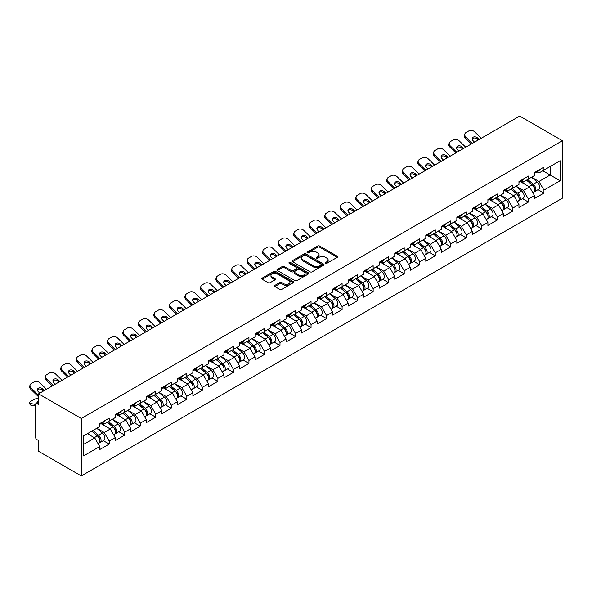 <?xml version="1.0" encoding="UTF-8"?>
<svg xmlns="http://www.w3.org/2000/svg" width="592" height="592" viewBox="0 0 592 592"><rect width="100%" height="100%" fill="white"/><g stroke="black" fill="none" stroke-linecap="round" stroke-linejoin="round"><path stroke-width="0.89" d="M325.504 263.322A0.969 0.555 0 0 0 326.865 263.322L337.248 257.328A1.384 0.799 0 0 0 337.655 256.765A1.384 0.799 0 0 0 337.248 256.203L319.665 246.05A1.384 0.799 0 0 0 317.712 246.05L307.329 252.037A0.969 0.555 0 0 0 307.048 252.436A0.969 0.555 0 0 0 307.329 252.828A0.969 0.555 0 0 0 308.698 252.828L310.038 252.051A4.418 2.553 0 0 1 316.291 252.051L317.756 252.902A4.418 2.553 0 0 1 319.051 254.708A4.418 2.553 0 0 1 317.756 256.506L316.417 257.283A0.969 0.555 0 0 0 316.135 257.683A0.969 0.555 0 0 0 316.417 258.075A0.969 0.555 0 0 0 317.786 258.075L319.125 257.298A4.418 2.553 0 0 1 325.378 257.298L326.843 258.149A4.418 2.553 0 0 1 328.138 259.947A4.418 2.553 0 0 1 326.843 261.753L325.504 262.53A0.969 0.555 0 0 0 325.215 262.922A0.969 0.555 0 0 0 325.504 263.322L325.504 262.53M274.821 285.418A1.384 0.799 0 0 0 274.414 285.98A1.384 0.799 0 0 0 274.821 286.543L279.757 289.392A1.384 0.799 0 0 0 281.711 289.392L293.24 282.739A1.384 0.799 0 0 0 293.639 282.169A1.384 0.799 0 0 0 293.24 281.607L275.65 271.454A1.384 0.799 0 0 0 273.696 271.454L262.167 278.114A1.384 0.799 0 0 0 261.768 278.677A1.384 0.799 0 0 0 262.167 279.239L268.132 282.68A1.384 0.799 0 0 0 270.085 282.68L275.021 279.831A1.384 0.799 0 0 0 275.421 279.269A1.384 0.799 0 0 0 275.021 278.706L272.061 276.997A3.693 2.131 0 0 1 270.981 275.487A3.693 2.131 0 0 1 273.26 273.519A3.693 2.131 0 0 1 277.285 273.978L288.866 280.667A3.693 2.131 0 0 1 289.947 282.169A3.693 2.131 0 0 1 287.668 284.145A3.693 2.131 0 0 1 283.642 283.679L281.711 282.569A1.384 0.799 0 0 0 279.757 282.569L274.821 285.418L274.821 286.543M38.584 393.828L519.702 116.054L562.4 140.711L81.282 418.477L38.584 393.828L38.584 404.573L36.993 403.655A2.109 1.221 -120 0 0 35.934 403.552A2.109 1.221 -120 0 0 35.498 404.514L35.498 437.044A2.109 1.221 -120 0 0 36.993 439.627L38.584 440.544L38.584 451.289L81.282 475.946L81.282 418.477M310.141 271.854A1.384 0.799 0 0 0 312.095 271.854L323.617 265.194A1.384 0.799 0 0 0 324.024 264.631A1.384 0.799 0 0 0 323.617 264.069L306.034 253.916A1.384 0.799 0 0 0 304.081 253.916L292.552 260.569A1.384 0.799 0 0 0 292.152 261.131A1.384 0.799 0 0 0 292.552 261.701L310.141 271.854M289.569 263.529A0.969 0.555 0 0 1 290.554 263.669L290.554 262.515L308.432 272.838A1.384 0.799 0 0 1 308.832 273.4A1.384 0.799 0 0 1 308.432 273.963L296.903 280.623A1.384 0.799 0 0 1 294.949 280.623L277.359 270.47L277.359 269.338A1.384 0.799 0 0 0 276.96 269.908A1.384 0.799 0 0 0 277.359 270.47M277.359 269.338L282.295 266.496A1.384 0.799 0 0 1 284.249 266.496L291.382 270.611A1.384 0.799 0 0 0 293.336 270.611L296.607 268.724A1.384 0.799 0 0 0 297.014 268.154A1.384 0.799 0 0 0 296.607 267.591L289.185 263.307A0.969 0.555 0 0 1 288.903 262.915A0.969 0.555 0 0 1 289.495 262.397A0.969 0.555 0 0 1 290.554 262.515M81.282 475.946L562.4 198.172L562.4 140.711M103.289 440.67L109.194 444.081L109.194 441.092L104.222 432.471L96.859 428.223M109.194 444.081L99.745 449.543L99.745 446.553L83.568 455.892L83.568 435.89L99.745 426.551L99.745 423.569L109.194 418.107L109.194 421.097L115.27 417.589L115.27 414.6L124.727 409.146L124.727 412.128L130.795 408.628L130.795 405.638L140.252 400.177L140.252 403.167L146.32 399.659L146.32 396.677L155.777 391.216L155.777 394.205L161.845 390.698L161.845 387.708L171.303 382.247L171.303 385.237L177.378 381.736L177.378 378.747L186.828 373.286L186.828 376.275L192.903 372.768L192.903 369.778L202.353 364.324L202.353 367.314L208.428 363.806L208.428 360.817L217.886 355.355L217.886 358.345L223.954 354.845L223.954 351.855L233.411 346.394L233.411 349.384L239.479 345.876L239.479 342.886L248.936 337.433L248.936 340.415L255.004 336.915L255.004 333.925L264.461 328.464L264.461 331.453L270.537 327.946L270.537 324.964L279.986 319.502L279.986 322.492L286.062 318.984L286.062 315.995L295.512 310.541L295.512 313.523L301.587 310.023L301.587 307.033L311.044 301.572L311.044 304.562L317.112 301.054L317.112 298.072L326.569 292.611L326.569 295.6L332.637 292.093L332.637 289.103L342.095 283.642L342.095 286.632L348.163 283.131L348.163 280.142L357.62 274.681L357.62 277.67L363.695 274.163L363.695 271.173L373.145 265.719L373.145 268.709L379.22 265.201L379.22 262.212L388.67 256.75L388.67 259.74L394.746 256.232L394.746 253.25L404.203 247.789L404.203 250.779L410.271 247.271L410.271 244.281L419.728 238.828L419.728 241.81L425.796 238.31L425.796 235.32L435.253 229.859L435.253 232.848L441.321 229.341L441.321 226.359L450.778 220.897L450.778 223.887L456.854 220.379L456.854 217.39L466.304 211.936L466.304 214.918L472.379 211.418L472.379 208.428L481.829 202.967L481.829 205.957L487.904 202.449L487.904 199.467L497.361 194.006L497.361 196.995L503.429 193.488L503.429 190.498L512.887 185.037L512.887 188.027L518.955 184.526L518.955 181.537L528.412 176.076L528.412 179.065L534.48 175.558L534.48 172.568L543.937 167.114L543.937 170.104L560.113 160.765L560.113 180.76L543.937 190.099L538.964 181.478L531.594 177.223M538.032 189.677L543.937 193.088L543.937 190.099M543.937 193.088L534.48 198.542L534.48 195.56L528.412 199.06L523.432 190.439L516.069 186.191M522.507 198.638L528.412 202.05L528.412 199.06M528.412 202.05L518.955 207.511L518.955 204.521L512.887 208.029L507.906 199.408L500.543 195.153M506.981 207.607L512.887 211.011L512.887 208.029M512.887 211.011L503.429 216.472L503.429 213.483L497.361 216.99L492.381 208.369L485.018 204.122M491.456 216.568L497.361 219.98L497.361 216.99M497.361 219.98L487.904 225.434L487.904 222.451L481.829 225.952L476.856 217.338L469.493 213.083M475.924 225.53L481.829 228.941L481.829 225.952M481.829 228.941L472.379 234.402L472.379 231.413L466.304 234.92L461.331 226.299L453.96 222.044M460.398 234.499L466.304 237.903L466.304 234.92M466.304 237.903L456.854 243.364L456.854 240.374L450.778 243.882L445.806 235.261L438.435 231.013M444.873 243.46L450.778 246.871L450.778 243.882M450.778 246.871L441.321 252.333L441.321 249.343L435.253 252.843L430.273 244.23L422.91 239.975M429.348 252.421L435.253 255.833L435.253 252.843M435.253 255.833L425.796 261.294L425.796 258.304L419.728 261.812L414.748 253.191L407.385 248.936M413.823 261.39L419.728 264.802L419.728 261.812M419.728 264.802L410.271 270.255L410.271 267.266L404.203 270.773L399.223 262.152L391.86 257.905M398.298 270.352L404.203 273.763L404.203 270.773M404.203 273.763L394.746 279.224L394.746 276.235L388.67 279.735L383.697 271.121L376.334 266.866M382.765 279.32L388.67 282.724L388.67 279.735M388.67 282.724L379.22 288.186L379.22 285.196L373.145 288.704L368.172 280.083L360.802 275.828M367.24 288.282L373.145 291.693L373.145 288.704M373.145 291.693L363.695 297.147L363.695 294.165L357.62 297.665L352.647 289.044L345.277 284.796M351.715 297.243L357.62 300.655L357.62 297.665M357.62 300.655L348.163 306.116L348.163 303.126L342.095 306.634L337.114 298.013L329.751 293.758M336.189 306.212L342.095 309.616L342.095 306.634M342.095 309.616L332.637 315.077L332.637 312.088L326.569 315.595L321.589 306.974L314.226 302.727M320.664 315.173L326.569 318.585L326.569 315.595M326.569 318.585L317.112 324.039L317.112 321.056L311.044 324.557L306.064 315.943L298.701 311.688M305.139 324.135L311.044 327.546L311.044 324.557M311.044 327.546L301.587 333.007L301.587 330.018L295.512 333.525L290.539 324.904L283.176 320.649M289.606 333.104L295.512 336.508L295.512 333.525M295.512 336.508L286.062 341.969L286.062 338.979L279.986 342.487L275.014 333.866L267.643 329.618M274.081 342.065L279.986 345.476L279.986 342.487M279.986 345.476L270.537 350.938L270.537 347.948L264.461 351.448L259.488 342.835L252.118 338.58M258.556 351.026L264.461 354.438L264.461 351.448M264.461 354.438L255.004 359.899L255.004 356.909L248.936 360.417L243.956 351.796L236.593 347.541M243.031 359.995L248.936 363.407L248.936 360.417M248.936 363.407L239.479 368.86L239.479 365.871L233.411 369.378L228.431 360.757L221.068 356.51M227.506 368.957L233.411 372.368L233.411 369.378M233.411 372.368L223.954 377.829L223.954 374.84L217.886 378.34L212.905 369.726L205.542 365.471M211.98 377.925L217.886 381.329L217.886 378.34M217.886 381.329L208.428 386.791L208.428 383.801L202.353 387.309L197.38 378.688L190.017 374.433M196.448 386.887L202.353 390.298L202.353 387.309M202.353 390.298L192.903 395.752L192.903 392.77L186.828 396.27L181.855 387.649L174.485 383.401M180.923 395.848L186.828 399.26L186.828 396.27M186.828 399.26L177.378 404.721L177.378 401.731L171.303 405.239L166.33 396.618L158.959 392.363M165.397 404.817L171.303 408.221L171.303 405.239M171.303 408.221L161.845 413.682L161.845 410.693L155.777 414.2L150.797 405.579L143.434 401.332M149.872 413.778L155.777 417.19L155.777 414.2M155.777 417.19L146.32 422.644L146.32 419.661L140.252 423.162L135.272 414.548L127.909 410.293M134.347 422.74L140.252 426.151L140.252 423.162M140.252 426.151L130.795 431.612L130.795 428.623L124.727 432.13L119.747 423.509L112.384 419.254M118.822 431.709L124.727 435.113L124.727 432.13M124.727 435.113L115.27 440.574L115.27 437.584L109.194 441.092M102.298 422.858L104.222 423.968L109.194 421.097M104.222 432.471L110.29 428.971L101.003 423.606M115.27 437.584L110.29 428.971M117.823 413.897L119.747 415.007L124.727 412.128M119.747 423.509L125.822 420.002L116.528 414.637M130.795 428.623L125.822 420.002M133.348 404.928L135.272 406.038L140.252 403.167M135.272 414.548L141.347 411.04L132.053 405.675M146.32 419.661L141.347 411.04M148.873 395.967L150.797 397.077L155.777 394.205M150.797 405.579L156.873 402.072L147.586 396.714M161.845 410.693L156.873 402.072M164.406 386.998L166.33 388.115L171.303 385.237M166.33 396.618L172.398 393.11L163.111 387.745M177.378 401.731L172.398 393.11M179.931 378.036L181.855 379.146L186.828 376.275M181.855 387.649L187.923 384.149L178.636 378.784M192.903 392.77L187.923 384.149M195.456 369.075L197.38 370.185L202.353 367.314M197.38 378.688L203.448 375.18L194.161 369.822M208.428 383.801L203.448 375.18M210.981 360.106L212.905 361.216L217.886 358.345M212.905 369.726L218.981 366.219L209.686 360.854M223.954 374.84L218.981 366.219M226.507 351.145L228.431 352.255L233.411 349.384M228.431 360.757L234.506 357.257L225.212 351.892M239.479 365.871L234.506 357.257M242.032 342.183L243.956 343.293L248.936 340.415M243.956 351.796L250.031 348.288L240.744 342.931M255.004 356.909L250.031 348.288M257.564 333.215L259.488 334.325L264.461 331.453M259.488 342.835L265.556 339.327L256.269 333.962M270.537 347.948L265.556 339.327M273.09 324.253L275.014 325.363L279.986 322.492M275.014 333.866L281.082 330.366L271.795 325.001M286.062 338.979L281.082 330.366M288.615 315.292L290.539 316.402L295.512 313.523M290.539 324.904L296.607 321.397L287.32 316.032M301.587 330.018L296.607 321.397M304.14 306.323L306.064 307.433L311.044 304.562M306.064 315.943L312.139 312.435L302.845 307.07M317.112 321.056L312.139 312.435M319.665 297.362L321.589 298.472L326.569 295.6M321.589 306.974L327.665 303.467L318.37 298.109M332.637 312.088L327.665 303.467M335.19 288.393L337.114 289.51L342.095 286.632M337.114 298.013L343.19 294.505L333.903 289.14M348.163 303.126L343.19 294.505M350.723 279.431L352.647 280.541L357.62 277.67M352.647 289.044L358.715 285.544L349.428 280.179M363.695 294.165L358.715 285.544M366.248 270.47L368.172 271.58L373.145 268.709M368.172 280.083L374.24 276.575L364.953 271.217M379.22 285.196L374.24 276.575M381.773 261.501L383.697 262.611L388.67 259.74M383.697 271.121L389.765 267.614L380.478 262.249M394.746 276.235L389.765 267.614M397.299 252.54L399.223 253.65L404.203 250.779M399.223 262.152L405.298 258.652L396.004 253.287M410.271 267.266L405.298 258.652M412.824 243.578L414.748 244.688L419.728 241.81M414.748 253.191L420.823 249.683L411.529 244.326M425.796 258.304L420.823 249.683M428.349 234.61L430.273 235.72L435.253 232.848M430.273 244.23L436.348 240.722L427.061 235.357M441.321 249.343L436.348 240.722M443.882 225.648L445.806 226.758L450.778 223.887M445.806 235.261L451.874 231.761L442.587 226.396M456.854 240.374L451.874 231.761M459.407 216.687L461.331 217.797L466.304 214.918M461.331 226.299L467.399 222.792L458.112 217.427M472.379 231.413L467.399 222.792M474.932 207.718L476.856 208.828L481.829 205.957M476.856 217.338L482.924 213.83L473.637 208.465M487.904 222.451L482.924 213.83M490.457 198.757L492.381 199.867L497.361 196.995M492.381 208.369L498.457 204.862L489.162 199.504M503.429 213.483L498.457 204.862M505.982 189.788L507.906 190.905L512.887 188.027M507.906 199.408L513.982 195.9L504.687 190.535M518.955 204.521L513.982 195.9M521.508 180.826L523.432 181.936L528.412 179.065M523.432 190.439L529.507 186.939L520.22 181.574M534.48 195.56L529.507 186.939M537.04 171.865L538.964 172.975L543.937 170.104M538.964 181.478L550.16 175.01L550.16 166.507L560.113 160.765M542.79 170.762L560.113 180.76M83.568 444.4L94.764 437.932L87.401 433.677M99.745 446.553L94.764 437.932M325.889 263.455L326.843 262.907A4.418 2.553 0 0 0 328.138 261.102L328.138 259.947M319.051 254.708L319.051 255.855A4.418 2.553 0 0 1 317.756 257.661L316.801 258.208M337.233 257.335L319.665 247.197A1.384 0.799 0 0 0 317.712 247.197L307.714 252.969M323.602 265.209L306.034 255.063A1.384 0.799 0 0 0 304.081 255.063L292.574 261.708L292.552 260.569M321.175 265.024A0.969 0.555 0 0 0 321.463 264.631A0.969 0.555 0 0 0 321.175 264.239L305.746 255.322A0.969 0.555 0 0 0 304.377 255.322L302.956 256.144A4.418 2.553 0 0 0 301.661 257.949A4.418 2.553 0 0 0 302.956 259.755L313.508 265.845A4.418 2.553 0 0 0 319.761 265.845L321.175 265.024L321.175 266.178A0.969 0.555 0 0 0 321.463 265.778L321.463 264.631M301.661 257.949L301.661 259.096A4.418 2.553 0 0 0 302.956 260.902L302.956 259.755M321.175 266.178L319.761 266.992A4.418 2.553 0 0 1 313.508 266.992L302.956 260.902M277.382 270.477L282.295 267.643L282.295 266.496M297.014 268.154L297.014 269.308A1.384 0.799 0 0 1 296.607 269.871L293.336 271.758A1.384 0.799 0 0 1 291.382 271.758L284.249 267.643A1.384 0.799 0 0 0 282.295 267.643M290.554 263.669L308.41 273.978M298.782 274.88A3.693 2.131 0 0 0 302.808 275.347A3.693 2.131 0 0 0 305.087 273.371A3.693 2.131 0 0 0 304.007 271.869L299.929 269.508A1.384 0.799 0 0 0 297.976 269.508L294.705 271.402A1.384 0.799 0 0 0 294.298 271.965A1.384 0.799 0 0 0 294.705 272.527L298.782 274.88L298.782 276.035A3.693 2.131 0 0 0 302.808 276.494A3.693 2.131 0 0 0 305.087 274.525L305.087 273.371M294.298 271.965L294.298 273.112A1.384 0.799 0 0 0 294.705 273.674L294.705 272.527M298.782 276.035L294.705 273.674M289.947 282.169L289.947 283.324A3.693 2.131 0 0 1 287.668 285.292A3.693 2.131 0 0 1 283.642 284.833L281.711 283.716A1.384 0.799 0 0 0 279.757 283.716L274.843 286.558M270.981 275.487L270.981 276.642A3.693 2.131 0 0 0 272.061 278.144L272.061 276.997M274.999 279.846L272.061 278.144M293.24 281.607L293.24 282.739L275.65 272.609A1.384 0.799 0 0 0 273.696 272.609L262.189 279.254L262.167 278.114M533.296 185.792L532.6 185.392M534.191 191.712A4.647 2.679 -120 0 0 534.865 191.505A4.647 2.679 -120 0 0 535.701 188.263A4.647 2.679 -120 0 0 533.281 184.216L527.679 179.487M534.865 191.505L538.698 189.292A4.647 2.679 -120 0 0 539.534 186.051A4.647 2.679 -120 0 0 537.114 182.003L531.512 177.274M526.599 180.109L532.992 185.503A2.812 1.628 60 0 1 534.509 188.966M532.822 192.681L533.673 192.193A4.647 2.679 -120 0 0 534.502 188.952A4.647 2.679 -120 0 0 532.082 184.904L526.48 180.175M524.867 184.26L521.086 181.071M471.38 143.952L465.445 138.18A4.225 3.101 -160.3 0 1 464.461 135.028L464.875 133.859A4.225 3.101 19.7 0 0 465.867 137.004L472.401 143.368M478.099 140.075L477.152 139.157A3.234 2.375 19.7 0 0 472.697 138.373A3.234 2.375 19.7 0 0 472.135 138.839M481.259 138.254L474.725 131.89A4.225 3.101 19.7 0 0 468.916 130.869L466.03 132.534A4.225 3.101 19.7 0 0 464.875 133.859M479.12 139.49L477.574 137.988A3.234 2.375 -160.3 0 0 473.119 137.203A3.234 2.375 -160.3 0 0 472.238 138.217A3.234 2.375 -160.3 0 0 472.993 140.63L474.54 142.132M535.73 171.85A4.647 2.679 60 0 1 534.865 173.116A4.647 2.679 60 0 1 534.48 173.278M539.564 169.638A4.647 2.679 60 0 1 538.698 170.903L534.865 173.116M517.771 194.761L517.075 194.354M518.659 200.681A4.647 2.679 -120 0 0 519.339 200.466A4.647 2.679 -120 0 0 520.176 197.225A4.647 2.679 -120 0 0 517.756 193.177L512.154 188.448M519.339 200.466L523.173 198.261A4.647 2.679 -120 0 0 524.001 195.012A4.647 2.679 -120 0 0 521.582 190.964L515.987 186.236M511.074 189.077L517.46 194.465A2.812 1.628 60 0 1 518.984 197.935M517.297 201.65L518.141 201.162A4.647 2.679 -120 0 0 518.977 197.913A4.647 2.679 -120 0 0 516.557 193.865L510.955 189.144M509.342 193.221L505.561 190.032M502.245 203.722L501.55 203.322M503.133 209.642A4.647 2.679 -120 0 0 503.814 209.435A4.647 2.679 -120 0 0 504.643 206.186A4.647 2.679 -120 0 0 502.223 202.138L496.629 197.417M503.814 209.435L507.64 207.222A4.647 2.679 -120 0 0 508.476 203.974A4.647 2.679 -120 0 0 506.056 199.926L500.455 195.205M495.548 198.039L501.935 203.426A2.812 1.628 60 0 1 503.459 206.897M501.772 210.611L502.615 210.123A4.647 2.679 -120 0 0 503.452 206.874A4.647 2.679 -120 0 0 501.032 202.834L495.43 198.105M493.817 202.19L490.035 199.001M486.72 212.683L486.025 212.284M487.608 218.611A4.647 2.679 -120 0 0 488.282 218.396A4.647 2.679 -120 0 0 489.118 215.155A4.647 2.679 -120 0 0 486.698 211.107L481.096 206.379M488.282 218.396L492.115 216.184A4.647 2.679 -120 0 0 492.951 212.942A4.647 2.679 -120 0 0 490.531 208.895L484.929 204.166M480.023 207L486.409 212.395A2.812 1.628 60 0 1 487.926 215.865M486.247 219.573L487.09 219.084A4.647 2.679 -120 0 0 487.926 215.843A4.647 2.679 -120 0 0 485.507 211.795L479.905 207.067M478.292 211.152L474.51 207.962M471.195 221.652L470.492 221.245M472.083 227.572A4.647 2.679 -120 0 0 472.756 227.365A4.647 2.679 -120 0 0 473.593 224.116A4.647 2.679 -120 0 0 471.173 220.069L465.571 215.347M472.756 227.365L476.59 225.152A4.647 2.679 -120 0 0 477.426 221.904A4.647 2.679 -120 0 0 475.006 217.856L469.404 213.135M464.491 215.969L470.884 221.356A2.812 1.628 60 0 1 472.401 224.827M470.721 228.542L471.565 228.053A4.647 2.679 -120 0 0 472.401 224.805A4.647 2.679 -120 0 0 469.981 220.757L464.38 216.036M462.766 220.113L458.985 216.924M455.662 230.614L454.967 230.214M456.558 236.534A4.647 2.679 -120 0 0 457.231 236.326A4.647 2.679 -120 0 0 458.067 233.078A4.647 2.679 -120 0 0 455.648 229.037L450.046 224.309M457.231 236.326L461.064 234.114A4.647 2.679 -120 0 0 461.901 230.865A4.647 2.679 -120 0 0 459.481 226.825L453.879 222.096M448.965 224.93L455.359 230.325A2.812 1.628 60 0 1 456.876 233.788M455.189 237.503L456.04 237.015A4.647 2.679 -120 0 0 456.869 233.773A4.647 2.679 -120 0 0 454.456 229.726L448.854 224.997M447.234 229.082L443.46 225.892M455.855 152.921L449.92 147.142A4.225 3.101 -160.3 0 1 448.928 143.989L449.35 142.82A4.225 3.101 19.7 0 0 450.342 145.972L456.869 152.329M462.574 149.043L461.627 148.118A3.234 2.375 19.7 0 0 457.172 147.334A3.234 2.375 19.7 0 0 456.61 147.8M465.734 147.216L459.2 140.859A4.225 3.101 19.7 0 0 453.391 139.83L450.505 141.495A4.225 3.101 19.7 0 0 449.35 142.82M463.588 148.451L462.049 146.949A3.234 2.375 -160.3 0 0 457.594 146.165A3.234 2.375 -160.3 0 0 456.713 147.179A3.234 2.375 -160.3 0 0 457.468 149.591L459.015 151.093M520.205 180.819A4.647 2.679 60 0 1 519.339 182.084A4.647 2.679 60 0 1 518.955 182.24M524.031 178.606A4.647 2.679 60 0 1 523.173 179.872L519.339 182.084M440.33 161.882L434.395 156.103A4.225 3.101 -160.3 0 1 433.403 152.958L433.825 151.781A4.225 3.101 19.7 0 0 434.817 154.934L441.343 161.298M447.049 158.005L446.102 157.087A3.234 2.375 19.7 0 0 441.647 156.295A3.234 2.375 19.7 0 0 441.084 156.769M450.201 156.184L443.674 149.82A4.225 3.101 19.7 0 0 437.865 148.792L434.979 150.464A4.225 3.101 19.7 0 0 433.825 151.781M448.063 157.42L446.523 155.918A3.234 2.375 -160.3 0 0 442.069 155.126A3.234 2.375 -160.3 0 0 441.188 156.14A3.234 2.375 -160.3 0 0 441.943 158.56L443.482 160.062M504.673 189.78A4.647 2.679 60 0 1 503.814 191.046A4.647 2.679 60 0 1 503.429 191.201M508.506 187.568A4.647 2.679 60 0 1 507.64 188.833L503.814 191.046M424.804 170.851L418.87 165.072A4.225 3.101 -160.3 0 1 417.878 161.919L418.3 160.75A4.225 3.101 19.7 0 0 419.291 163.903L425.818 170.259M431.516 166.966L430.576 166.049A3.234 2.375 19.7 0 0 426.122 165.264A3.234 2.375 19.7 0 0 425.552 165.73M434.676 165.146L428.149 158.782A4.225 3.101 19.7 0 0 422.333 157.761L419.447 159.426A4.225 3.101 19.7 0 0 418.3 160.75M432.537 166.382L430.998 164.879A3.234 2.375 -160.3 0 0 426.543 164.095A3.234 2.375 -160.3 0 0 425.655 165.109A3.234 2.375 -160.3 0 0 426.418 167.521L427.957 169.023M489.147 198.742A4.647 2.679 60 0 1 488.282 200.007A4.647 2.679 60 0 1 487.904 200.17M492.981 196.529A4.647 2.679 60 0 1 492.115 197.795L488.282 200.007M409.272 179.813L403.344 174.033A4.225 3.101 -160.3 0 1 402.353 170.881L402.775 169.712A4.225 3.101 19.7 0 0 403.759 172.864L410.293 179.221M415.991 175.935L415.051 175.01A3.234 2.375 19.7 0 0 410.596 174.226A3.234 2.375 19.7 0 0 410.027 174.692M419.151 174.107L412.617 167.751A4.225 3.101 19.7 0 0 406.808 166.722L403.922 168.387A4.225 3.101 19.7 0 0 402.775 169.712M417.012 175.343L415.466 173.841A3.234 2.375 -160.3 0 0 411.011 173.056A3.234 2.375 -160.3 0 0 410.13 174.07A3.234 2.375 -160.3 0 0 410.892 176.483L412.432 177.985M473.622 207.711A4.647 2.679 60 0 1 472.756 208.976A4.647 2.679 60 0 1 472.379 209.131M477.455 205.498A4.647 2.679 60 0 1 476.59 206.763L472.756 208.976M393.747 188.774L387.812 182.995A4.225 3.101 -160.3 0 1 386.828 179.85L387.249 178.673A4.225 3.101 19.7 0 0 388.234 181.825L394.768 188.189M400.466 184.896L399.519 183.979A3.234 2.375 19.7 0 0 395.071 183.194A3.234 2.375 19.7 0 0 394.501 183.661M403.626 183.076L397.091 176.712A4.225 3.101 19.7 0 0 391.282 175.683L388.396 177.356A4.225 3.101 19.7 0 0 387.249 178.673M401.487 184.312L399.94 182.81A3.234 2.375 -160.3 0 0 395.486 182.018A3.234 2.375 -160.3 0 0 394.605 183.032A3.234 2.375 -160.3 0 0 395.367 185.451L396.906 186.954M458.097 216.672A4.647 2.679 60 0 1 457.231 217.937A4.647 2.679 60 0 1 456.854 218.093M461.93 214.459A4.647 2.679 60 0 1 461.064 215.725L457.231 217.937M440.137 239.575L439.442 239.175M441.033 245.502A4.647 2.679 -120 0 0 441.706 245.288A4.647 2.679 -120 0 0 442.542 242.047A4.647 2.679 -120 0 0 440.122 237.999L434.521 233.27M441.706 245.288L445.539 243.075A4.647 2.679 -120 0 0 446.375 239.834A4.647 2.679 -120 0 0 443.956 235.786L438.354 231.058M433.44 233.892L439.834 239.286A2.812 1.628 60 0 1 441.351 242.757M439.664 246.464L440.515 245.976A4.647 2.679 -120 0 0 441.343 242.735A4.647 2.679 -120 0 0 438.924 238.687L433.322 233.958M431.709 238.043L427.927 234.854M378.221 197.743L372.287 191.963A4.225 3.101 -160.3 0 1 371.302 188.811L371.717 187.642A4.225 3.101 19.7 0 0 372.708 190.794L379.243 197.151M384.941 193.858L383.993 192.94A3.234 2.375 19.7 0 0 379.539 192.156A3.234 2.375 19.7 0 0 378.976 192.622M388.1 192.037L381.566 185.681A4.225 3.101 19.7 0 0 375.757 184.652L372.871 186.317A4.225 3.101 19.7 0 0 371.717 187.642M385.962 193.273L384.415 191.771A3.234 2.375 -160.3 0 0 379.96 190.987A3.234 2.375 -160.3 0 0 379.08 192A3.234 2.375 -160.3 0 0 379.835 194.413L381.381 195.915M442.572 225.633A4.647 2.679 60 0 1 441.706 226.899A4.647 2.679 60 0 1 441.321 227.062M446.405 223.421A4.647 2.679 60 0 1 445.539 224.686L441.706 226.899M424.612 248.544L423.916 248.137M425.507 254.464A4.647 2.679 -120 0 0 426.181 254.257A4.647 2.679 -120 0 0 427.017 251.008A4.647 2.679 -120 0 0 424.597 246.96L418.995 242.239M426.181 254.257L430.014 252.044A4.647 2.679 -120 0 0 430.843 248.795A4.647 2.679 -120 0 0 428.423 244.748L422.829 240.026M417.915 242.861L424.301 248.248A2.812 1.628 60 0 1 425.826 251.718M424.138 255.433L424.982 254.945A4.647 2.679 -120 0 0 425.818 251.696A4.647 2.679 -120 0 0 423.398 247.648L417.797 242.927M416.183 247.005L412.402 243.823M362.696 206.704L356.761 200.925A4.225 3.101 -160.3 0 1 355.77 197.772L356.192 196.603A4.225 3.101 19.7 0 0 357.183 199.756L363.71 206.12M369.415 202.827L368.468 201.909A3.234 2.375 19.7 0 0 364.013 201.117A3.234 2.375 19.7 0 0 363.451 201.583M372.575 200.999L366.041 194.642A4.225 3.101 19.7 0 0 360.232 193.614L357.346 195.279A4.225 3.101 19.7 0 0 356.192 196.603M370.429 202.235L368.89 200.732A3.234 2.375 -160.3 0 0 364.435 199.948A3.234 2.375 -160.3 0 0 363.555 200.962A3.234 2.375 -160.3 0 0 364.309 203.382L365.856 204.884M427.047 234.602A4.647 2.679 60 0 1 426.181 235.868A4.647 2.679 60 0 1 425.796 236.023M430.872 232.39A4.647 2.679 60 0 1 430.014 233.655L426.181 235.868M409.087 257.505L408.391 257.106M409.975 263.425A4.647 2.679 -120 0 0 410.656 263.218A4.647 2.679 -120 0 0 411.484 259.969A4.647 2.679 -120 0 0 409.072 255.929L403.47 251.2M410.656 263.218L414.481 261.005A4.647 2.679 -120 0 0 415.318 257.757A4.647 2.679 -120 0 0 412.898 253.716L407.296 248.988M402.39 251.822L408.776 257.217A2.812 1.628 60 0 1 410.3 260.68M408.613 264.395L409.457 263.906A4.647 2.679 -120 0 0 410.293 260.665A4.647 2.679 -120 0 0 407.873 256.617L402.271 251.889M400.658 255.973L396.877 252.784M347.171 215.666L341.236 209.894A4.225 3.101 -160.3 0 1 340.245 206.741L340.666 205.572A4.225 3.101 19.7 0 0 341.658 208.717L348.185 215.081M353.89 211.788L352.943 210.87A3.234 2.375 19.7 0 0 348.488 210.086A3.234 2.375 19.7 0 0 347.926 210.552M357.043 209.968L350.516 203.604A4.225 3.101 19.7 0 0 344.707 202.582L341.821 204.247A4.225 3.101 19.7 0 0 340.666 205.572M354.904 211.203L353.365 209.701A3.234 2.375 -160.3 0 0 348.91 208.909A3.234 2.375 -160.3 0 0 348.029 209.931A3.234 2.375 -160.3 0 0 348.784 212.343L350.323 213.845M411.514 243.564A4.647 2.679 60 0 1 410.656 244.829A4.647 2.679 60 0 1 410.271 244.984M415.347 241.351A4.647 2.679 60 0 1 414.481 242.616L410.656 244.829M393.562 266.474L392.866 266.067M394.45 272.394A4.647 2.679 -120 0 0 395.123 272.179A4.647 2.679 -120 0 0 395.959 268.938A4.647 2.679 -120 0 0 393.539 264.89L387.938 260.162M395.123 272.179L398.956 269.967A4.647 2.679 -120 0 0 399.792 266.726A4.647 2.679 -120 0 0 397.373 262.678L391.771 257.949M386.865 260.791L393.251 266.178A2.812 1.628 60 0 1 394.768 269.649M393.088 273.363L393.932 272.875A4.647 2.679 -120 0 0 394.768 269.626A4.647 2.679 -120 0 0 392.348 265.579L386.746 260.857M385.133 264.935L381.352 261.745M331.646 224.634L325.711 218.855A4.225 3.101 -160.3 0 1 324.719 215.703L325.141 214.533A4.225 3.101 19.7 0 0 326.133 217.686L332.66 224.042M338.358 220.757L337.418 219.832A3.234 2.375 19.7 0 0 332.963 219.047A3.234 2.375 19.7 0 0 332.393 219.514M341.517 218.929L334.991 212.572A4.225 3.101 19.7 0 0 329.174 211.544L326.288 213.209A4.225 3.101 19.7 0 0 325.141 214.533M339.379 220.165L337.84 218.663A3.234 2.375 -160.3 0 0 333.385 217.878A3.234 2.375 -160.3 0 0 332.497 218.892A3.234 2.375 -160.3 0 0 333.259 221.304L334.798 222.807M395.989 252.525A4.647 2.679 60 0 1 395.123 253.798A4.647 2.679 60 0 1 394.746 253.953M399.822 250.32A4.647 2.679 60 0 1 398.956 251.585L395.123 253.798M378.036 275.435L377.341 275.036M378.924 281.355A4.647 2.679 -120 0 0 379.598 281.148A4.647 2.679 -120 0 0 380.434 277.9A4.647 2.679 -120 0 0 378.014 273.852L372.412 269.131M379.598 281.148L383.431 278.936A4.647 2.679 -120 0 0 384.267 275.687A4.647 2.679 -120 0 0 381.847 271.639L376.246 266.918M371.332 269.752L377.726 275.139A2.812 1.628 60 0 1 379.243 278.61M377.563 282.325L378.406 281.836A4.647 2.679 -120 0 0 379.243 278.588A4.647 2.679 -120 0 0 376.823 274.547L371.221 269.819M369.608 273.904L365.826 270.714M316.113 233.596L310.186 227.816A4.225 3.101 -160.3 0 1 309.194 224.664L309.616 223.495A4.225 3.101 19.7 0 0 310.6 226.647L317.134 233.011M322.832 229.718L321.893 228.801A3.234 2.375 19.7 0 0 317.438 228.009A3.234 2.375 19.7 0 0 316.868 228.482M325.992 227.898L319.458 221.534A4.225 3.101 19.7 0 0 313.649 220.505L310.763 222.17A4.225 3.101 19.7 0 0 309.616 223.495M323.854 229.126L322.307 227.624A3.234 2.375 -160.3 0 0 317.852 226.84A3.234 2.375 -160.3 0 0 316.972 227.853A3.234 2.375 -160.3 0 0 317.734 230.273L319.273 231.775M380.464 261.494A4.647 2.679 60 0 1 379.598 262.759A4.647 2.679 60 0 1 379.22 262.915M384.297 259.281A4.647 2.679 60 0 1 383.431 260.547L379.598 262.759M362.504 284.397L361.808 283.997M363.399 290.317A4.647 2.679 -120 0 0 364.073 290.11A4.647 2.679 -120 0 0 364.909 286.868A4.647 2.679 -120 0 0 362.489 282.821L356.887 278.092M364.073 290.11L367.906 287.897A4.647 2.679 -120 0 0 368.742 284.656A4.647 2.679 -120 0 0 366.322 280.608L360.72 275.879M355.807 278.714L362.2 284.108A2.812 1.628 60 0 1 363.717 287.571M362.03 291.286L362.881 290.798A4.647 2.679 -120 0 0 363.71 287.557A4.647 2.679 -120 0 0 361.298 283.509L355.696 278.78M354.075 282.865L350.301 279.676M300.588 242.557L294.653 236.785A4.225 3.101 -160.3 0 1 293.669 233.633L294.091 232.464A4.225 3.101 19.7 0 0 295.075 235.609L301.609 241.973M307.307 238.68L306.36 237.762A3.234 2.375 19.7 0 0 301.913 236.978A3.234 2.375 19.7 0 0 301.343 237.444M310.467 236.859L303.933 230.495A4.225 3.101 19.7 0 0 298.124 229.474L295.238 231.139A4.225 3.101 19.7 0 0 294.091 232.464M308.328 238.095L306.782 236.593A3.234 2.375 -160.3 0 0 302.327 235.808A3.234 2.375 -160.3 0 0 301.446 236.822A3.234 2.375 -160.3 0 0 302.209 239.235L303.748 240.737M364.938 270.455A4.647 2.679 60 0 1 364.073 271.721A4.647 2.679 60 0 1 363.695 271.883M368.772 268.243A4.647 2.679 60 0 1 367.906 269.508L364.073 271.721M346.979 293.366L346.283 292.959M347.874 299.286A4.647 2.679 -120 0 0 348.547 299.071A4.647 2.679 -120 0 0 349.384 295.83A4.647 2.679 -120 0 0 346.964 291.782L341.362 287.053M348.547 299.071L352.381 296.866A4.647 2.679 -120 0 0 353.217 293.617A4.647 2.679 -120 0 0 350.797 289.569L345.195 284.841M340.282 287.682L346.675 293.07A2.812 1.628 60 0 1 348.192 296.54M346.505 300.255L347.356 299.767A4.647 2.679 -120 0 0 348.185 296.518A4.647 2.679 -120 0 0 345.765 292.47L340.163 287.749M338.55 291.826L334.769 288.637M285.063 251.526L279.128 245.747A4.225 3.101 -160.3 0 1 278.144 242.594L278.558 241.425A4.225 3.101 19.7 0 0 279.55 244.577L286.084 250.934M291.782 247.648L290.835 246.723A3.234 2.375 19.7 0 0 286.38 245.939A3.234 2.375 19.7 0 0 285.818 246.405M294.942 245.821L288.408 239.464A4.225 3.101 19.7 0 0 282.599 238.435L279.713 240.1A4.225 3.101 19.7 0 0 278.558 241.425M292.803 247.056L291.257 245.554A3.234 2.375 -160.3 0 0 286.802 244.77A3.234 2.375 -160.3 0 0 285.921 245.784A3.234 2.375 -160.3 0 0 286.676 248.196L288.223 249.698M349.413 279.424A4.647 2.679 60 0 1 348.547 280.689A4.647 2.679 60 0 1 348.163 280.845M353.246 277.211A4.647 2.679 60 0 1 352.381 278.477L348.547 280.689M331.453 302.327L330.758 301.927M332.349 308.247A4.647 2.679 -120 0 0 333.022 308.04A4.647 2.679 -120 0 0 333.858 304.791A4.647 2.679 -120 0 0 331.439 300.743L325.837 296.022M333.022 308.04L336.855 305.827A4.647 2.679 -120 0 0 337.684 302.579A4.647 2.679 -120 0 0 335.264 298.531L329.67 293.81M324.756 296.644L331.143 302.031A2.812 1.628 60 0 1 332.667 305.502M330.98 309.216L331.823 308.728A4.647 2.679 -120 0 0 332.66 305.479A4.647 2.679 -120 0 0 330.24 301.439L324.638 296.71M323.025 300.795L319.243 297.606M269.538 260.487L263.603 254.708A4.225 3.101 -160.3 0 1 262.619 251.563L263.033 250.386A4.225 3.101 19.7 0 0 264.025 253.539L270.551 259.903M276.257 256.61L275.31 255.692A3.234 2.375 19.7 0 0 270.855 254.9A3.234 2.375 19.7 0 0 270.292 255.374M279.417 254.789L272.882 248.425A4.225 3.101 19.7 0 0 267.073 247.397L264.187 249.069A4.225 3.101 19.7 0 0 263.033 250.386M277.271 256.025L275.731 254.523A3.234 2.375 -160.3 0 0 271.277 253.731A3.234 2.375 -160.3 0 0 270.396 254.745A3.234 2.375 -160.3 0 0 271.151 257.165L272.697 258.667M333.888 288.385A4.647 2.679 60 0 1 333.022 289.651A4.647 2.679 60 0 1 332.637 289.806M337.714 286.173A4.647 2.679 60 0 1 336.855 287.438L333.022 289.651M315.928 311.288L315.233 310.889M316.816 317.216A4.647 2.679 -120 0 0 317.497 317.001A4.647 2.679 -120 0 0 318.326 313.76A4.647 2.679 -120 0 0 315.913 309.712L310.312 304.984M317.497 317.001L321.323 314.789A4.647 2.679 -120 0 0 322.159 311.547A4.647 2.679 -120 0 0 319.739 307.5L314.137 302.771M309.231 305.605L315.617 311A2.812 1.628 60 0 1 317.142 314.47M315.455 318.178L316.298 317.689A4.647 2.679 -120 0 0 317.134 314.448A4.647 2.679 -120 0 0 314.715 310.4L309.113 305.672M307.5 309.757L303.718 306.567M254.012 269.456L248.078 263.677A4.225 3.101 -160.3 0 1 247.086 260.524L247.508 259.355A4.225 3.101 19.7 0 0 248.499 262.508L255.026 268.864M260.732 265.571L259.784 264.654A3.234 2.375 19.7 0 0 255.33 263.869A3.234 2.375 19.7 0 0 254.767 264.335M263.884 263.751L257.357 257.387A4.225 3.101 19.7 0 0 251.548 256.366L248.662 258.031A4.225 3.101 19.7 0 0 247.508 259.355M261.745 264.987L260.206 263.484A3.234 2.375 -160.3 0 0 255.751 262.7A3.234 2.375 -160.3 0 0 254.871 263.714A3.234 2.375 -160.3 0 0 255.626 266.126L257.165 267.628M318.355 297.347A4.647 2.679 60 0 1 317.497 298.612A4.647 2.679 60 0 1 317.112 298.775M322.189 295.134A4.647 2.679 60 0 1 321.323 296.4L317.497 298.612M300.403 320.257L299.707 319.85M301.291 326.177A4.647 2.679 -120 0 0 301.964 325.97A4.647 2.679 -120 0 0 302.801 322.721A4.647 2.679 -120 0 0 300.381 318.674L294.779 313.952M301.964 325.97L305.798 323.757A4.647 2.679 -120 0 0 306.634 320.509A4.647 2.679 -120 0 0 304.214 316.461L298.612 311.74M293.706 314.574L300.092 319.961A2.812 1.628 60 0 1 301.609 323.432M299.929 327.147L300.773 326.658A4.647 2.679 -120 0 0 301.609 323.41A4.647 2.679 -120 0 0 299.189 319.362L293.588 314.641M291.974 318.718L288.193 315.529M238.487 278.418L232.552 272.638A4.225 3.101 -160.3 0 1 231.561 269.486L231.983 268.317A4.225 3.101 19.7 0 0 232.974 271.469L239.501 277.826M245.199 274.54L244.259 273.615A3.234 2.375 19.7 0 0 239.804 272.831A3.234 2.375 19.7 0 0 239.235 273.297M248.359 272.712L241.832 266.356A4.225 3.101 19.7 0 0 236.016 265.327L233.13 266.992A4.225 3.101 19.7 0 0 231.983 268.317M246.22 273.948L244.681 272.446A3.234 2.375 -160.3 0 0 240.226 271.661A3.234 2.375 -160.3 0 0 239.338 272.675A3.234 2.375 -160.3 0 0 240.1 275.095L241.64 276.59M302.83 306.316A4.647 2.679 60 0 1 301.964 307.581A4.647 2.679 60 0 1 301.587 307.736M306.663 304.103A4.647 2.679 60 0 1 305.798 305.368L301.964 307.581M284.878 329.219L284.182 328.819M285.766 335.139A4.647 2.679 -120 0 0 286.439 334.931A4.647 2.679 -120 0 0 287.275 331.683A4.647 2.679 -120 0 0 284.856 327.642L279.254 322.914M286.439 334.931L290.272 332.719A4.647 2.679 -120 0 0 291.109 329.47A4.647 2.679 -120 0 0 288.689 325.43L283.087 320.701M278.173 323.535L284.567 328.93A2.812 1.628 60 0 1 286.084 332.393M284.404 336.108L285.248 335.62A4.647 2.679 -120 0 0 286.084 332.378A4.647 2.679 -120 0 0 283.664 328.331L278.062 323.602M276.449 327.687L272.668 324.497M222.955 287.379L217.027 281.6A4.225 3.101 -160.3 0 1 216.036 278.455L216.457 277.278A4.225 3.101 19.7 0 0 217.442 280.43L223.976 286.794M229.674 283.501L228.734 282.584A3.234 2.375 19.7 0 0 224.279 281.799A3.234 2.375 19.7 0 0 223.709 282.266M232.834 281.681L226.299 275.317A4.225 3.101 19.7 0 0 220.49 274.288L217.604 275.961A4.225 3.101 19.7 0 0 216.457 277.278M230.695 282.917L229.148 281.415A3.234 2.375 -160.3 0 0 224.694 280.623A3.234 2.375 -160.3 0 0 223.813 281.637A3.234 2.375 -160.3 0 0 224.575 284.056L226.114 285.559M287.305 315.277A4.647 2.679 60 0 1 286.439 316.542A4.647 2.679 60 0 1 286.062 316.698M291.138 313.064A4.647 2.679 60 0 1 290.272 314.33L286.439 316.542M269.345 338.18L268.65 337.78M270.241 344.107A4.647 2.679 -120 0 0 270.914 343.893A4.647 2.679 -120 0 0 271.75 340.652A4.647 2.679 -120 0 0 269.33 336.604L263.729 331.875M270.914 343.893L274.747 341.68A4.647 2.679 -120 0 0 275.583 338.439A4.647 2.679 -120 0 0 273.164 334.391L267.562 329.663M262.648 332.497L269.042 337.891A2.812 1.628 60 0 1 270.559 341.362M268.872 345.069L269.723 344.581A4.647 2.679 -120 0 0 270.551 341.34A4.647 2.679 -120 0 0 268.139 337.292L262.537 332.563M260.917 336.648L257.143 333.459M207.429 296.348L201.495 290.568A4.225 3.101 -160.3 0 1 200.51 287.416L200.932 286.247A4.225 3.101 19.7 0 0 201.916 289.399L208.451 295.756M214.149 292.463L213.201 291.545A3.234 2.375 19.7 0 0 208.754 290.761A3.234 2.375 19.7 0 0 208.184 291.227M217.308 290.642L210.774 284.286A4.225 3.101 19.7 0 0 204.965 283.257L202.079 284.922A4.225 3.101 19.7 0 0 200.932 286.247M215.17 291.878L213.623 290.376A3.234 2.375 -160.3 0 0 209.168 289.592A3.234 2.375 -160.3 0 0 208.288 290.605A3.234 2.375 -160.3 0 0 209.05 293.018L210.589 294.52M271.78 324.238A4.647 2.679 60 0 1 270.914 325.504A4.647 2.679 60 0 1 270.537 325.667M275.613 322.026A4.647 2.679 60 0 1 274.747 323.291L270.914 325.504M253.82 347.149L253.124 346.742M254.715 353.069A4.647 2.679 -120 0 0 255.389 352.862A4.647 2.679 -120 0 0 256.225 349.613A4.647 2.679 -120 0 0 253.805 345.565L248.203 340.844M255.389 352.862L259.222 350.649A4.647 2.679 -120 0 0 260.058 347.4A4.647 2.679 -120 0 0 257.638 343.353L252.037 338.631M247.123 341.466L253.517 346.853A2.812 1.628 60 0 1 255.034 350.323M253.346 354.038L254.197 353.55A4.647 2.679 -120 0 0 255.026 350.301A4.647 2.679 -120 0 0 252.606 346.253L247.005 341.532M245.391 345.617L241.61 342.428M191.904 305.309L185.969 299.53A4.225 3.101 -160.3 0 1 184.985 296.377L185.4 295.208A4.225 3.101 19.7 0 0 186.391 298.361L192.925 304.725M198.623 301.432L197.676 300.514A3.234 2.375 19.7 0 0 193.221 299.722A3.234 2.375 19.7 0 0 192.659 300.188M201.783 299.604L195.249 293.247A4.225 3.101 19.7 0 0 189.44 292.219L186.554 293.884A4.225 3.101 19.7 0 0 185.4 295.208M199.645 300.84L198.098 299.337A3.234 2.375 -160.3 0 0 193.643 298.553A3.234 2.375 -160.3 0 0 192.763 299.567A3.234 2.375 -160.3 0 0 193.517 301.987L195.064 303.489M256.255 333.207A4.647 2.679 60 0 1 255.389 334.473A4.647 2.679 60 0 1 255.004 334.628M260.088 330.995A4.647 2.679 60 0 1 259.222 332.26L255.389 334.473M238.295 356.11L237.599 355.711M239.19 362.03A4.647 2.679 -120 0 0 239.864 361.823A4.647 2.679 -120 0 0 240.7 358.574A4.647 2.679 -120 0 0 238.28 354.534L232.678 349.805M239.864 361.823L243.697 359.61A4.647 2.679 -120 0 0 244.526 356.362A4.647 2.679 -120 0 0 242.113 352.321L236.511 347.593M231.598 350.427L237.984 355.822A2.812 1.628 60 0 1 239.508 359.285M237.821 363L238.665 362.511A4.647 2.679 -120 0 0 239.501 359.27A4.647 2.679 -120 0 0 237.081 355.222L231.479 350.494M229.866 354.578L226.085 351.389M176.379 314.271L170.444 308.499A4.225 3.101 -160.3 0 1 169.46 305.346L169.874 304.177A4.225 3.101 19.7 0 0 170.866 307.322L177.4 313.686M183.098 310.393L182.151 309.475A3.234 2.375 19.7 0 0 177.696 308.691A3.234 2.375 19.7 0 0 177.134 309.157M186.258 308.573L179.724 302.209A4.225 3.101 19.7 0 0 173.915 301.187L171.029 302.852A4.225 3.101 19.7 0 0 169.874 304.177M184.112 309.808L182.573 308.306A3.234 2.375 -160.3 0 0 178.118 307.514A3.234 2.375 -160.3 0 0 177.237 308.536A3.234 2.375 -160.3 0 0 177.992 310.948L179.539 312.45M240.729 342.169A4.647 2.679 60 0 1 239.864 343.434A4.647 2.679 60 0 1 239.479 343.589M244.555 339.956A4.647 2.679 60 0 1 243.697 341.221L239.864 343.434M222.77 365.079L222.074 364.672M223.658 370.999A4.647 2.679 -120 0 0 224.338 370.784A4.647 2.679 -120 0 0 225.167 367.543A4.647 2.679 -120 0 0 222.755 363.495L217.153 358.767M224.338 370.784L228.164 368.572A4.647 2.679 -120 0 0 229 365.331A4.647 2.679 -120 0 0 226.581 361.283L220.979 356.554M216.073 359.396L222.459 364.783A2.812 1.628 60 0 1 223.983 368.254M222.296 371.968L223.14 371.48A4.647 2.679 -120 0 0 223.976 368.231A4.647 2.679 -120 0 0 221.556 364.184L215.954 359.462M214.341 363.54L210.56 360.35M160.854 323.239L154.919 317.46A4.225 3.101 -160.3 0 1 153.927 314.308L154.349 313.138A4.225 3.101 19.7 0 0 155.341 316.291L161.868 322.647M167.573 319.362L166.626 318.437A3.234 2.375 19.7 0 0 162.171 317.652A3.234 2.375 19.7 0 0 161.609 318.119M170.725 317.534L164.199 311.177A4.225 3.101 19.7 0 0 158.39 310.149L155.504 311.814A4.225 3.101 19.7 0 0 154.349 313.138M168.587 318.77L167.048 317.268A3.234 2.375 -160.3 0 0 162.593 316.483A3.234 2.375 -160.3 0 0 161.712 317.497A3.234 2.375 -160.3 0 0 162.467 319.909L164.014 321.412M225.197 351.13A4.647 2.679 60 0 1 224.338 352.403A4.647 2.679 60 0 1 223.954 352.558M229.03 348.925A4.647 2.679 60 0 1 228.164 350.19L224.338 352.403M207.244 374.04L206.549 373.641M208.132 379.96A4.647 2.679 -120 0 0 208.806 379.753A4.647 2.679 -120 0 0 209.642 376.505A4.647 2.679 -120 0 0 207.222 372.457L201.62 367.736M208.806 379.753L212.639 377.541A4.647 2.679 -120 0 0 213.475 374.292A4.647 2.679 -120 0 0 211.055 370.244L205.454 365.523M200.547 368.357L206.934 373.744A2.812 1.628 60 0 1 208.451 377.215M206.771 380.93L207.614 380.441A4.647 2.679 -120 0 0 208.451 377.193A4.647 2.679 -120 0 0 206.031 373.152L200.429 368.424M198.816 372.509L195.034 369.319M145.329 332.201L139.394 326.421A4.225 3.101 -160.3 0 1 138.402 323.269L138.824 322.1A4.225 3.101 19.7 0 0 139.816 325.252L146.342 331.616M152.04 328.323L151.101 327.406A3.234 2.375 19.7 0 0 146.646 326.614A3.234 2.375 19.7 0 0 146.076 327.087M155.2 326.503L148.673 320.139A4.225 3.101 19.7 0 0 142.857 319.11L139.971 320.775A4.225 3.101 19.7 0 0 138.824 322.1M153.062 327.731L151.522 326.229A3.234 2.375 -160.3 0 0 147.068 325.445A3.234 2.375 -160.3 0 0 146.187 326.458A3.234 2.375 -160.3 0 0 146.942 328.878L148.481 330.38M209.672 360.099A4.647 2.679 60 0 1 208.806 361.364A4.647 2.679 60 0 1 208.428 361.52M213.505 357.886A4.647 2.679 60 0 1 212.639 359.152L208.806 361.364M191.719 383.002L191.024 382.602M192.607 388.922A4.647 2.679 -120 0 0 193.281 388.715A4.647 2.679 -120 0 0 194.117 385.473A4.647 2.679 -120 0 0 191.697 381.426L186.095 376.697M193.281 388.715L197.114 386.502A4.647 2.679 -120 0 0 197.95 383.261A4.647 2.679 -120 0 0 195.53 379.213L189.928 374.484M185.015 377.319L191.408 382.713A2.812 1.628 60 0 1 192.925 386.176M191.246 389.891L192.089 389.403A4.647 2.679 -120 0 0 192.925 386.162A4.647 2.679 -120 0 0 190.506 382.114L184.904 377.385M183.291 381.47L179.509 378.281M129.796 341.162L123.869 335.39A4.225 3.101 -160.3 0 1 122.877 332.238L123.299 331.069A4.225 3.101 19.7 0 0 124.283 334.214L130.817 340.578M136.515 337.285L135.575 336.367A3.234 2.375 19.7 0 0 131.121 335.583A3.234 2.375 19.7 0 0 130.551 336.049M139.675 335.464L133.141 329.1A4.225 3.101 19.7 0 0 127.332 328.079L124.446 329.744A4.225 3.101 19.7 0 0 123.299 331.069M137.536 336.7L135.99 335.198A3.234 2.375 -160.3 0 0 131.542 334.413A3.234 2.375 -160.3 0 0 130.654 335.427A3.234 2.375 -160.3 0 0 131.417 337.84L132.956 339.342M194.146 369.06A4.647 2.679 60 0 1 193.281 370.326A4.647 2.679 60 0 1 192.903 370.488M197.98 366.848A4.647 2.679 60 0 1 197.114 368.113L193.281 370.326M176.187 391.971L175.491 391.564M177.082 397.891A4.647 2.679 -120 0 0 177.755 397.676A4.647 2.679 -120 0 0 178.592 394.435A4.647 2.679 -120 0 0 176.172 390.387L170.57 385.658M177.755 397.676L181.589 395.471A4.647 2.679 -120 0 0 182.425 392.222A4.647 2.679 -120 0 0 180.005 388.174L174.403 383.446M169.49 386.287L175.883 391.675A2.812 1.628 60 0 1 177.4 395.145M175.713 398.86L176.564 398.372A4.647 2.679 -120 0 0 177.4 395.123A4.647 2.679 -120 0 0 174.98 391.075L169.379 386.354M167.758 390.431L163.984 387.242M114.271 350.131L108.336 344.352A4.225 3.101 -160.3 0 1 107.352 341.199L107.774 340.03A4.225 3.101 19.7 0 0 108.758 343.182L115.292 349.539M120.99 346.253L120.043 345.328A3.234 2.375 19.7 0 0 115.595 344.544A3.234 2.375 19.7 0 0 115.026 345.01M124.15 344.426L117.616 338.069A4.225 3.101 19.7 0 0 111.807 337.04L108.921 338.705A4.225 3.101 19.7 0 0 107.774 340.03M122.011 345.661L120.465 344.159A3.234 2.375 -160.3 0 0 116.01 343.375A3.234 2.375 -160.3 0 0 115.129 344.389A3.234 2.375 -160.3 0 0 115.891 346.801L117.431 348.303M178.621 378.029A4.647 2.679 60 0 1 177.755 379.294A4.647 2.679 60 0 1 177.378 379.45M182.454 375.816A4.647 2.679 60 0 1 181.589 377.082L177.755 379.294M160.661 400.932L159.966 400.532M161.557 406.852A4.647 2.679 -120 0 0 162.23 406.645A4.647 2.679 -120 0 0 163.066 403.396A4.647 2.679 -120 0 0 160.647 399.348L155.045 394.627M162.23 406.645L166.063 404.432A4.647 2.679 -120 0 0 166.9 401.184A4.647 2.679 -120 0 0 164.48 397.143L158.878 392.415M153.964 395.249L160.358 400.643A2.812 1.628 60 0 1 161.875 404.107M160.188 407.821L161.039 407.333A4.647 2.679 -120 0 0 161.868 404.084A4.647 2.679 -120 0 0 159.448 400.044L153.846 395.315M152.233 399.4L148.451 396.211M98.746 359.092L92.811 353.313A4.225 3.101 -160.3 0 1 91.827 350.168L92.241 348.991A4.225 3.101 19.7 0 0 93.233 352.144L99.767 358.508M105.465 355.215L104.518 354.297A3.234 2.375 19.7 0 0 100.063 353.505A3.234 2.375 19.7 0 0 99.5 353.979M108.625 353.394L102.09 347.03A4.225 3.101 19.7 0 0 96.281 346.002L93.395 347.674A4.225 3.101 19.7 0 0 92.241 348.991M106.486 354.63L104.939 353.128A3.234 2.375 -160.3 0 0 100.485 352.336A3.234 2.375 -160.3 0 0 99.604 353.35A3.234 2.375 -160.3 0 0 100.359 355.77L101.905 357.272M163.096 386.99A4.647 2.679 60 0 1 162.23 388.256A4.647 2.679 60 0 1 161.845 388.411M166.929 384.778A4.647 2.679 60 0 1 166.063 386.043L162.23 388.256M145.136 409.893L144.441 409.494M146.032 415.821A4.647 2.679 -120 0 0 146.705 415.606A4.647 2.679 -120 0 0 147.541 412.365A4.647 2.679 -120 0 0 145.121 408.317L139.52 403.589M146.705 415.606L150.538 413.394A4.647 2.679 -120 0 0 151.367 410.152A4.647 2.679 -120 0 0 148.955 406.105L143.353 401.376M138.439 404.21L144.825 409.605A2.812 1.628 60 0 1 146.35 413.075M144.663 416.783L145.506 416.294A4.647 2.679 -120 0 0 146.342 413.053A4.647 2.679 -120 0 0 143.923 409.005L138.321 404.277M136.708 408.362L132.926 405.172M83.22 368.061L77.286 362.282A4.225 3.101 -160.3 0 1 76.301 359.129L76.716 357.96A4.225 3.101 19.7 0 0 77.707 361.113L84.242 367.469M89.94 364.176L88.992 363.259A3.234 2.375 19.7 0 0 84.538 362.474A3.234 2.375 19.7 0 0 83.975 362.94M93.099 362.356L86.565 355.992A4.225 3.101 19.7 0 0 80.756 354.971L77.87 356.636A4.225 3.101 19.7 0 0 76.716 357.96M90.953 363.592L89.414 362.089A3.234 2.375 -160.3 0 0 84.959 361.305A3.234 2.375 -160.3 0 0 84.079 362.319A3.234 2.375 -160.3 0 0 84.834 364.731L86.38 366.233M147.571 395.952A4.647 2.679 60 0 1 146.705 397.217A4.647 2.679 60 0 1 146.32 397.38M151.397 393.739A4.647 2.679 60 0 1 150.538 395.005L146.705 397.217M129.611 418.862L128.915 418.455M130.499 424.782A4.647 2.679 -120 0 0 131.18 424.575A4.647 2.679 -120 0 0 132.009 421.326A4.647 2.679 -120 0 0 129.596 417.279L123.994 412.557M131.18 424.575L135.006 422.362A4.647 2.679 -120 0 0 135.842 419.114A4.647 2.679 -120 0 0 133.422 415.066L127.82 410.345M122.914 413.179L129.3 418.566A2.812 1.628 60 0 1 130.825 422.037M129.137 425.752L129.981 425.263A4.647 2.679 -120 0 0 130.817 422.015A4.647 2.679 -120 0 0 128.397 417.967L122.796 413.246M121.182 417.323L117.401 414.134M67.695 377.023L61.76 371.243A4.225 3.101 -160.3 0 1 60.769 368.091L61.191 366.922A4.225 3.101 19.7 0 0 62.182 370.074L68.709 376.431M74.414 373.145L73.467 372.22A3.234 2.375 19.7 0 0 69.012 371.436A3.234 2.375 19.7 0 0 68.45 371.902M77.567 371.317L71.04 364.961A4.225 3.101 19.7 0 0 65.231 363.932L62.345 365.597A4.225 3.101 19.7 0 0 61.191 366.922M75.428 372.553L73.889 371.051A3.234 2.375 -160.3 0 0 69.434 370.266A3.234 2.375 -160.3 0 0 68.554 371.28A3.234 2.375 -160.3 0 0 69.308 373.7L70.855 375.202M132.038 404.921A4.647 2.679 60 0 1 131.18 406.186A4.647 2.679 60 0 1 130.795 406.341M135.871 402.708A4.647 2.679 60 0 1 135.006 403.973L131.18 406.186M114.086 427.824L113.39 427.424M114.974 433.744A4.647 2.679 -120 0 0 115.647 433.536A4.647 2.679 -120 0 0 116.483 430.288A4.647 2.679 -120 0 0 114.064 426.247L108.462 421.519M115.647 433.536L119.48 431.324A4.647 2.679 -120 0 0 120.317 428.075A4.647 2.679 -120 0 0 117.897 424.035L112.295 419.306M107.389 422.14L113.775 427.535A2.812 1.628 60 0 1 115.292 430.998M113.612 434.713L114.456 434.225A4.647 2.679 -120 0 0 115.292 430.983A4.647 2.679 -120 0 0 112.872 426.936L107.27 422.207M105.657 426.292L101.876 423.102M52.17 385.984L46.235 380.205A4.225 3.101 -160.3 0 1 45.244 377.06L45.665 375.89A4.225 3.101 19.7 0 0 46.657 379.035L53.184 385.399M58.882 382.106L57.942 381.189A3.234 2.375 19.7 0 0 53.487 380.404A3.234 2.375 19.7 0 0 52.917 380.871M62.042 380.286L55.515 373.922A4.225 3.101 19.7 0 0 49.698 372.893L46.812 374.566A4.225 3.101 19.7 0 0 45.665 375.89M59.903 381.522L58.364 380.02A3.234 2.375 -160.3 0 0 53.909 379.228A3.234 2.375 -160.3 0 0 53.028 380.242A3.234 2.375 -160.3 0 0 53.783 382.661L55.322 384.164M116.513 413.882A4.647 2.679 60 0 1 115.647 415.147A4.647 2.679 60 0 1 115.27 415.303M120.346 411.669A4.647 2.679 60 0 1 119.48 412.935L115.647 415.147M38.584 398.342A4.225 1.517 -14.2 0 0 33.759 399.63L30.865 401.295A4.225 1.517 -14.2 0 0 29.6 402.841A4.225 1.517 -14.2 0 0 30.71 403.529L31.124 405.187L35.498 405.971M35.498 404.395L30.71 403.529M37.104 402.878A3.234 1.162 165.8 0 1 36.985 402.671A3.234 1.162 165.8 0 1 37.962 401.48A3.234 1.162 165.8 0 1 38.584 401.176M31.124 405.187A4.225 1.517 165.8 0 1 30.022 404.499L29.6 402.841M98.561 436.785L97.865 436.385M99.449 442.712A4.647 2.679 -120 0 0 100.122 442.498A4.647 2.679 -120 0 0 100.958 439.257A4.647 2.679 -120 0 0 98.538 435.209L92.937 430.48M100.122 442.498L103.955 440.285A4.647 2.679 -120 0 0 104.791 437.044A4.647 2.679 -120 0 0 102.372 432.996L96.77 428.268M91.856 431.102L98.25 436.496A2.812 1.628 60 0 1 99.767 439.967M98.087 443.682L98.931 443.193A4.647 2.679 -120 0 0 99.767 439.945A4.647 2.679 -120 0 0 97.347 435.897L91.745 431.168M90.132 435.253L87.912 433.381M38.584 396.84L30.71 389.173A4.225 3.101 -160.3 0 1 29.718 386.021L30.14 384.852A4.225 3.101 19.7 0 0 31.124 388.004L38.584 395.264M43.357 391.068L42.417 390.15A3.234 2.375 19.7 0 0 37.962 389.366A3.234 2.375 19.7 0 0 37.392 389.832M46.516 389.247L39.982 382.891A4.225 3.101 19.7 0 0 34.173 381.862L31.287 383.527A4.225 3.101 19.7 0 0 30.14 384.852M44.378 390.483L42.831 388.981A3.234 2.375 -160.3 0 0 38.384 388.197A3.234 2.375 -160.3 0 0 37.496 389.21A3.234 2.375 -160.3 0 0 38.258 391.623L39.797 393.125M100.988 422.843A4.647 2.679 60 0 1 100.122 424.109A4.647 2.679 60 0 1 99.745 424.272M104.821 420.631A4.647 2.679 60 0 1 103.955 421.896L100.122 424.109M38.584 402.738L36.993 403.655M326.843 262.907L326.843 261.753M316.417 258.075L316.417 257.283M317.756 257.661L317.756 256.506M307.329 252.828L307.329 252.037M317.712 247.197L317.712 246.05M319.665 247.197L319.665 246.05M337.248 257.328L337.248 256.203M304.081 255.063L304.081 253.916M306.034 255.063L306.034 253.916M323.617 265.194L323.617 264.069M313.508 266.992L313.508 265.845M319.761 266.992L319.761 265.845M284.249 267.643L284.249 266.496M291.382 271.758L291.382 270.611M293.336 271.758L293.336 270.611M296.607 269.871L296.607 268.724M308.432 273.963L308.432 272.838M279.757 283.716L279.757 282.569M281.711 283.716L281.711 282.569M283.642 284.833L283.642 283.679M275.021 279.831L275.021 278.706M273.696 272.609L273.696 271.454M275.65 272.609L275.65 271.454M533.281 184.216L537.114 182.003M529.033 186.665L532.082 184.904M465.867 137.004L465.445 138.18M477.574 137.988L477.152 139.157M517.756 193.177L521.582 190.964M513.508 195.626L516.557 193.865M502.223 202.138L506.056 199.926M497.983 204.595L501.032 202.834M486.698 211.107L490.531 208.895M482.458 213.557L485.507 211.795M471.173 220.069L475.006 217.856M466.925 222.518L469.981 220.757M455.648 229.037L459.481 226.825M451.4 231.487L454.456 229.726M450.342 145.972L449.92 147.142M462.049 146.949L461.627 148.118M434.817 154.934L434.395 156.103M446.523 155.918L446.102 157.087M419.291 163.903L418.87 165.072M430.998 164.879L430.576 166.049M403.759 172.864L403.344 174.033M415.466 173.841L415.051 175.01M388.234 181.825L387.812 182.995M399.94 182.81L399.519 183.979M440.122 237.999L443.956 235.786M435.875 240.448L438.924 238.687M372.708 190.794L372.287 191.963M384.415 191.771L383.993 192.94M424.597 246.96L428.423 244.748M420.35 249.41L423.398 247.648M357.183 199.756L356.761 200.925M368.89 200.732L368.468 201.909M409.072 255.929L412.898 253.716M404.824 258.378L407.873 256.617M341.658 208.717L341.236 209.894M353.365 209.701L352.943 210.87M393.539 264.89L397.373 262.678M389.299 267.34L392.348 265.579M326.133 217.686L325.711 218.855M337.84 218.663L337.418 219.832M378.014 273.852L381.847 271.639M373.767 276.309L376.823 274.547M310.6 226.647L310.186 227.816M322.307 227.624L321.893 228.801M362.489 282.821L366.322 280.608M358.241 285.27L361.298 283.509M295.075 235.609L294.653 236.785M306.782 236.593L306.36 237.762M346.964 291.782L350.797 289.569M342.716 294.231L345.765 292.47M279.55 244.577L279.128 245.747M291.257 245.554L290.835 246.723M331.439 300.743L335.264 298.531M327.191 303.2L330.24 301.439M264.025 253.539L263.603 254.708M275.731 254.523L275.31 255.692M315.913 309.712L319.739 307.5M311.666 312.162L314.715 310.4M248.499 262.508L248.078 263.677M260.206 263.484L259.784 264.654M300.381 318.674L304.214 316.461M296.141 321.123L299.189 319.362M232.974 271.469L232.552 272.638M244.681 272.446L244.259 273.615M284.856 327.642L288.689 325.43M280.608 330.092L283.664 328.331M217.442 280.43L217.027 281.6M229.148 281.415L228.734 282.584M269.33 336.604L273.164 334.391M265.083 339.053L268.139 337.292M201.916 289.399L201.495 290.568M213.623 290.376L213.201 291.545M253.805 345.565L257.638 343.353M249.558 348.022L252.606 346.253M186.391 298.361L185.969 299.53M198.098 299.337L197.676 300.514M238.28 354.534L242.113 352.321M234.032 356.983L237.081 355.222M170.866 307.322L170.444 308.499M182.573 308.306L182.151 309.475M222.755 363.495L226.581 361.283M218.507 365.945L221.556 364.184M155.341 316.291L154.919 317.46M167.048 317.268L166.626 318.437M207.222 372.457L211.055 370.244M202.982 374.914L206.031 373.152M139.816 325.252L139.394 326.421M151.522 326.229L151.101 327.406M191.697 381.426L195.53 379.213M187.449 383.875L190.506 382.114M124.283 334.214L123.869 335.39M135.99 335.198L135.575 336.367M176.172 390.387L180.005 388.174M171.924 392.836L174.98 391.075M108.758 343.182L108.336 344.352M120.465 344.159L120.043 345.328M160.647 399.348L164.48 397.143M156.399 401.805L159.448 400.044M93.233 352.144L92.811 353.313M104.939 353.128L104.518 354.297M145.121 408.317L148.955 406.105M140.874 410.767L143.923 409.005M77.707 361.113L77.286 362.282M89.414 362.089L88.992 363.259M129.596 417.279L133.422 415.066M125.349 419.728L128.397 417.967M62.182 370.074L61.76 371.243M73.889 371.051L73.467 372.22M114.064 426.247L117.897 424.035M109.823 428.697L112.872 426.936M46.657 379.035L46.235 380.205M58.364 380.02L57.942 381.189M98.538 435.209L102.372 432.996M94.291 437.658L97.347 435.897M31.124 388.004L30.71 389.173M42.831 388.981L42.417 390.15M38.584 402.02L35.934 403.552"/></g></svg>
